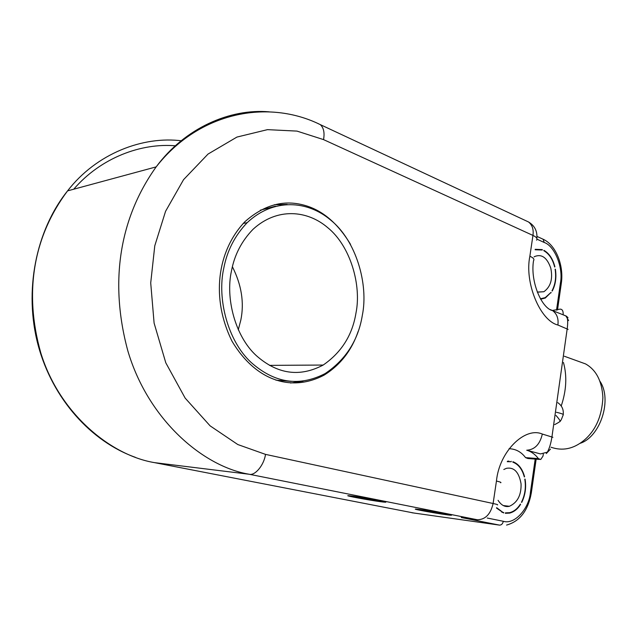 <?xml version="1.0" encoding="UTF-8"?>
<svg xmlns="http://www.w3.org/2000/svg" width="637" height="637" viewBox="0 0 637 637"><rect width="100%" height="100%" fill="white"/><g stroke="black" fill="none" stroke-linecap="round" stroke-linejoin="round"><path stroke-width="0.96" d="M462.566 517.698L477.272 519.744C485.322 519.681 490.601 514.266 493.11 503.501C496.9 504.321 498.325 504.791 497.386 504.926M539.372 459.42L527.85 458.513L525.557 457.621C521.225 451.88 515.723 448.918 509.051 448.719M566.333 316.135L566.564 316.366C567.79 318.412 568.013 322.497 567.217 328.636L551.953 436.807C550.965 443.241 549.428 448.36 547.342 452.166L540.51 453.926L526.719 450.224C531.186 451.474 535.088 454.269 538.424 458.616L540.717 459.524L543.027 456.076L543.305 454.125M536.561 240.165C537.668 238.612 536.473 237.036 532.954 235.427C533.79 229.543 532.317 225.06 528.535 221.979L526.21 220.888M540.399 298.793L545.2 297.646L550.989 292.431L545.28 298.044L540.638 299.199M534.085 256.87L534.666 256.528C541.729 253.733 547.103 257.619 550.79 268.185C552.98 278.95 550.679 286.793 543.887 291.722L537.254 292.065M554.859 266.847L554.66 267.007C552.653 259.132 549.03 253.693 543.791 250.683L543.894 250.317C549.19 253.375 552.852 258.885 554.899 266.831L554.899 266.831M535.207 249.314L542.318 249.608L542.31 250.023L535.136 249.768M555.376 269.204L555.114 269.22C556.356 277.366 555.313 284.572 551.992 290.822L552.223 291.053C555.568 284.723 556.619 277.437 555.376 269.204L555.114 269.22M563.108 314.774L563.188 314.216C563.219 310.617 562.081 308.937 559.756 309.176L552.351 310.466M551.148 292.773L550.726 292.805M232.394 266.728C241.55 284.922 244.361 302.694 240.834 320.037L238.254 329.855M524.259 476.699L524.569 476.723C522.42 468.872 518.526 463.863 512.912 461.721L512.793 462.128C518.359 464.23 522.205 469.166 524.323 476.954L524.569 476.723M508.979 461.108L507.514 461.22M496.645 507.665L503.652 512.952L496.502 508.071M520.572 504.408C517.626 509.082 513.963 511.981 509.6 513.111L505.348 513.311L505.356 512.873L509.592 512.681C513.9 511.567 517.499 508.7 520.405 504.082L520.222 504.369M525.079 479.096C526.401 487.401 525.278 495.172 521.719 502.41L521.472 502.211C525.007 495.068 526.114 487.385 524.8 479.167L525.079 479.096M507.259 461.69L511.224 461.721L511.232 461.292M352.404 496.096C363.942 497.593 390.274 502.458 385.218 502.211L380.815 501.741C369.189 500.204 343.55 495.475 348.335 495.666L352.404 496.096M420.412 509.6C431.751 511.129 455.439 515.46 450.988 515.237L446.011 514.68C434.609 513.127 411.542 508.907 415.762 509.082L420.412 509.6M358.137 331.447C351.743 350.382 340.421 364.929 324.169 375.089C291.881 392.081 256.209 381.523 232.123 341.416C210.839 298.618 216.954 251.209 244.815 221.795C263.392 205.305 282.796 199.676 303.029 204.899C321.661 209.573 337.491 222.727 350.517 244.369M290.576 383.028L303.108 381.133M287.176 204.437L274.396 204.732M550.472 449.093L546.299 453.568M568.61 320.57L565.855 315.896L552.597 310.609C556.937 313.858 558.705 318.659 557.885 325.013L568.124 329.393M554.692 424.616C561.651 420.93 560.608 421.224 563.116 415.085C564.119 414.472 561.89 413.548 556.427 412.29M231.446 271.059C225.418 298.028 234.989 336.145 256.273 355.589C277.406 374.269 299.701 377.423 323.182 365.049C341.44 352.452 352.365 335.134 355.964 313.086C361.681 285.288 350.509 245.978 327.617 227.56C307.209 210.114 277.007 207.343 253.088 229.248C241.646 241.025 234.432 254.959 231.446 271.059M223.73 268.456C217.01 298.403 227.552 340.723 251.121 362.437C274.555 383.227 299.223 386.946 325.133 373.577C345.899 359.587 358.305 340.134 362.342 315.235C368.68 284.261 356.155 240.444 330.587 220.012C307.886 200.631 273.711 197.645 247.132 222.711C234.814 235.682 227.011 250.93 223.73 268.456M275.51 206.189L260.374 210.162M275.909 380.154L291.404 381.42M352.579 496.135C363.982 497.608 389.979 502.418 384.987 502.171C381.117 502.243 342.65 495.49 348.558 495.705L352.579 496.135M376.085 500.188L353.925 496.573C351.767 496.422 352.994 496.804 357.62 497.728L380.759 501.335L376.085 500.188M420.579 509.632C431.775 511.137 455.168 515.421 450.773 515.206C447.293 515.285 410.61 508.923 415.977 509.122L420.579 509.632M442.803 513.47L421.009 509.934C419.186 509.799 420.205 510.118 424.059 510.89L446.68 514.417L442.803 513.47M503.819 469.501L506.479 468.306C514.155 467.001 519.02 472.192 521.066 483.881C521.369 495.124 517.475 502.593 509.393 506.288C505.085 507.323 501.311 505.332 498.07 500.324M503.763 512.538L501.884 512.291M561.221 405.968C566.428 390.481 567.177 375.989 563.45 362.493M577.329 360.94L585.562 363.918C596.2 369.914 601.981 381.117 602.889 397.512C601.957 416.208 595.691 430.469 584.081 440.278C573.603 448.926 562.575 451.243 550.997 447.23M579.989 443.352C600.197 437.197 612.667 399.455 599.831 381.117M538.424 458.616L525.557 457.621M526.719 450.224C534.762 449.682 539.961 444.292 542.326 434.052C524.912 426.4 499.233 451.561 496.446 481.046L493.11 503.501L265.502 454.372C264.068 465.034 255.063 475.911 249.202 474.254L477.272 519.744M500.666 482.758C501.622 482.504 500.212 481.93 496.446 481.046M265.502 454.372L237.8 444.538L210.114 425.858L185.152 398.101L165.787 362.795L154.098 323.086L150.714 282.916L154.783 245.778L165.556 211.325L183.56 179.658L208.028 154.066L236.924 137.074L267.476 129.645L297.001 131.103L323.54 139.607C324.766 132.759 323.692 127.766 320.307 124.629L318.126 123.618M269.228 111.849C230.204 108.354 184.993 127.878 156.176 166.878C120.178 217.185 108.895 280.742 127.814 350.788C148.23 420.109 203.45 466.682 249.202 474.254L154.576 462.645C111.212 455.535 59.703 414.082 40.864 353.161C23.41 291.579 33.896 235.794 67.57 190.877C96.466 153.406 143.214 135.713 182.086 140.881M323.54 139.607L532.954 235.427L529.865 256.241C524.299 282.685 540.2 320.745 557.885 325.013M537.039 239.193L544.205 242.466C554.827 245.993 563.474 267.898 560.425 282.932L556.523 310.187M550.328 309.614L552.597 310.609C541.88 308.515 530.088 281.849 533.519 260.732C534.618 259.283 533.4 257.786 529.865 256.241M535.191 459.094L530.43 492.361C529.005 508.971 514.433 524.904 503.302 521.281L487.241 518.032M506.574 525.071C519.872 521.377 528.129 510.595 531.354 492.727L530.43 492.361M461.268 517.523L499.504 525.119C501.454 525.111 502.72 523.829 503.302 521.281M542.541 238.971L543.106 239.225L544.205 242.466M557.502 309.956L561.237 283.871L560.425 282.932M562.981 314.75L566.516 316.231L568.013 317.704M176.091 145.857C141.287 142.656 100.813 157.753 73.741 189.205M414.066 513.064L154.401 462.613M499.504 525.119L411.956 512.753M552.9 437.308L542.326 434.052M555.99 415.435C559.143 419.003 560.496 421.073 560.034 421.654M536.88 238.381C537.429 231.127 534.65 225.657 528.535 221.979L320.307 124.629C268.265 98.878 199.262 111.674 156.176 166.878L67.57 190.877C35.736 230.626 23.76 291.069 38.085 345.007C52.505 398.953 91.274 441.632 135.418 457.342M536.155 459.166L531.362 492.64M537.007 236.438L543.106 239.225C555.902 244.911 564.071 265.518 561.285 283.521M508.143 512.92L509.6 513.111M563.219 414.504C563.737 409.543 561.93 405.602 557.789 402.656M323.182 365.049L269.443 365.367M247.132 222.711L243.254 223.388M537.524 292.16L543.887 291.722M503.262 505.539L509.393 506.288M585.562 363.918L564.334 356.242"/></g></svg>

